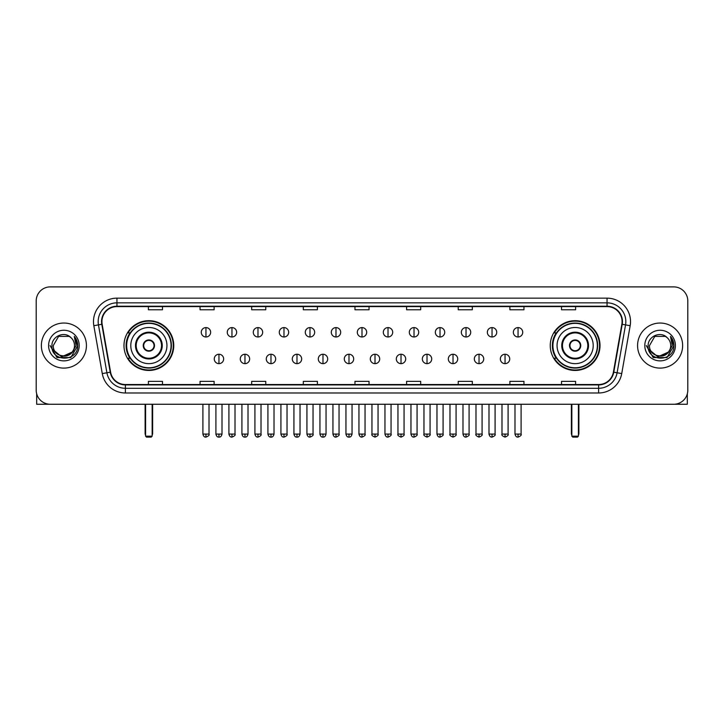 <?xml version="1.0" encoding="UTF-8"?>
<svg xmlns="http://www.w3.org/2000/svg" width="724" height="724" viewBox="0 0 724 724"><rect width="100%" height="100%" fill="white"/><g stroke="black" fill="none" stroke-linecap="round" stroke-linejoin="round"><path stroke-width="1.09" d="M550.249 345.565A24.878 24.878 0 0 0 575.128 370.453A24.878 24.878 0 0 0 600.015 345.565A24.878 24.878 0 0 0 575.128 320.687A24.878 24.878 0 0 0 550.249 345.565M123.985 345.565A24.878 24.878 0 0 0 148.873 370.453A24.878 24.878 0 0 0 173.751 345.565A24.878 24.878 0 0 0 148.873 320.687A24.878 24.878 0 0 0 123.985 345.565M129.958 358.244A22.77 22.77 0 0 1 129.958 332.895M556.213 358.244A22.77 22.77 0 0 1 556.213 332.895M36.2 300.967L36.2 390.164A14.082 14.082 0 0 0 50.282 404.254L673.718 404.254A14.082 14.082 0 0 0 687.8 390.164L687.8 300.967A14.082 14.082 0 0 0 673.718 286.885L50.282 286.885A14.082 14.082 0 0 0 36.2 300.967L36.2 390.164M41.368 345.565A22.534 22.534 0 0 0 63.902 368.1A22.534 22.534 0 0 0 86.428 345.565A22.534 22.534 0 0 0 63.902 323.04A22.534 22.534 0 0 0 41.368 345.565A22.534 22.534 0 0 0 63.902 368.1A22.534 22.534 0 0 0 86.428 345.565A22.534 22.534 0 0 0 63.902 323.04A22.534 22.534 0 0 0 41.368 345.565M637.572 345.565A22.534 22.534 0 0 0 660.098 368.1A22.534 22.534 0 0 0 682.632 345.565A22.534 22.534 0 0 0 660.098 323.04A22.534 22.534 0 0 0 637.572 345.565A22.534 22.534 0 0 0 660.098 368.1A22.534 22.534 0 0 0 682.632 345.565A22.534 22.534 0 0 0 660.098 323.04A22.534 22.534 0 0 0 637.572 345.565M101.921 321.628A15.023 15.023 0 0 1 116.944 306.605L607.056 306.605A15.023 15.023 0 0 1 621.853 324.234L613.409 372.118A15.023 15.023 0 0 1 598.612 384.534L125.388 384.534A15.023 15.023 0 0 1 110.591 372.118L102.147 324.234A15.023 15.023 0 0 1 101.921 321.628M101.55 321.628A15.394 15.394 0 0 0 101.785 324.298L110.229 372.181A15.394 15.394 0 0 0 125.388 384.906L598.612 384.906A15.394 15.394 0 0 0 613.771 372.181L622.215 324.298A15.394 15.394 0 0 0 607.056 306.225L116.944 306.225A15.394 15.394 0 0 0 101.55 321.628M93.83 325.7A23.476 23.476 0 0 1 116.944 298.152L607.056 298.152A23.476 23.476 0 0 1 630.17 325.7L621.726 373.584A23.476 23.476 0 0 1 598.612 392.987L125.388 392.987A23.476 23.476 0 0 1 102.274 373.584L93.83 325.7L98.455 324.886A18.779 18.779 0 0 1 116.944 302.849L607.056 302.849A18.779 18.779 0 0 1 625.545 324.886L617.101 372.769A18.779 18.779 0 0 1 598.612 388.29L125.388 388.29A18.779 18.779 0 0 1 106.899 372.769L98.455 324.886A18.779 18.779 0 0 1 98.165 321.628M673.718 286.885L50.282 286.885M50.282 404.254L673.718 404.254M687.8 390.164L687.8 300.967M613.771 372.181L617.101 372.769L625.545 324.886L630.17 325.7M354.959 306.605L354.959 309.781L369.041 309.781L369.041 306.605M303.32 306.605L303.32 309.781L317.402 309.781L317.402 306.605M251.681 306.605L251.681 309.781L265.762 309.781L265.762 306.605M200.041 306.605L200.041 309.781L214.123 309.781L214.123 306.605M148.402 306.605L148.402 309.781L162.484 309.781L162.484 306.605M406.598 306.605L406.598 309.781L420.68 309.781L420.68 306.605M458.238 306.605L458.238 309.781L472.32 309.781L472.32 306.605M509.877 306.605L509.877 309.781L523.959 309.781L523.959 306.605M561.516 306.605L561.516 309.781L575.598 309.781L575.598 306.605M369.041 384.534L369.041 381.358L354.959 381.358L354.959 384.534M317.402 384.534L317.402 381.358L303.32 381.358L303.32 384.534M265.762 384.534L265.762 381.358L251.681 381.358L251.681 384.534M214.123 384.534L214.123 381.358L200.041 381.358L200.041 384.534M162.484 384.534L162.484 381.358L148.402 381.358L148.402 384.534M420.68 384.534L420.68 381.358L406.598 381.358L406.598 384.534M472.32 384.534L472.32 381.358L458.238 381.358L458.238 384.534M523.959 384.534L523.959 381.358L509.877 381.358L509.877 384.534M575.598 384.534L575.598 381.358L561.516 381.358L561.516 384.534M72.029 352.389C66.4 360 52.734 355.131 53.286 345.565C52.635 359.258 75.16 359.258 74.509 345.565C75.16 359.258 52.635 359.258 53.286 345.565L58.59 336.379L69.205 336.379L70.852 337.556C64.336 330.732 51.802 336.352 51.92 345.565C50.725 361.946 77.278 362.38 77.712 346.362L77.73 345.565C77.694 342.09 76.536 339.031 74.264 336.398L76.092 345.565L72.029 352.389A10.607 10.607 0 0 0 74.509 345.565C75.16 359.258 52.635 359.258 53.286 345.565L58.59 336.379M74.509 345.565A10.607 10.607 0 0 0 70.852 337.556M72.708 351.819L61.64 356.832L52.246 349.013M48.589 345.565A15.304 15.304 0 0 0 63.902 360.878A15.304 15.304 0 0 0 79.206 345.565A15.304 15.304 0 0 0 63.902 330.262A15.304 15.304 0 0 0 48.589 345.565M74.264 336.398L77.73 345.972L77.088 341.375L77.73 345.972L77.088 341.375L77.73 345.972L74.364 336.515L77.73 345.972L74.364 336.515L77.73 345.565L70.816 357.556L56.979 357.556L50.065 345.565M74.364 336.515L77.73 345.982M36.671 393.775L36.671 404.254L91.124 404.254M130.791 345.565A18.073 18.073 0 0 1 148.873 327.492A18.073 18.073 0 0 1 166.945 345.565A18.073 18.073 0 0 1 148.873 363.647A18.073 18.073 0 0 1 130.791 345.565A18.073 18.073 0 0 0 148.873 363.647A18.073 18.073 0 0 0 166.945 345.565M136.193 345.565A12.679 12.679 0 0 0 148.873 358.244A12.679 12.679 0 0 0 161.543 345.565A12.679 12.679 0 0 0 148.873 332.895A12.679 12.679 0 0 0 136.193 345.565M130.239 332.895A22.534 22.534 0 0 0 130.239 358.244M171.072 345.565A22.209 22.209 0 0 0 148.873 323.366A22.209 22.209 0 0 0 126.664 345.565A22.209 22.209 0 0 0 148.873 367.774A22.209 22.209 0 0 0 171.072 345.565M143.234 345.565A5.629 5.629 0 0 0 148.873 351.203A5.629 5.629 0 0 0 154.502 345.565A5.629 5.629 0 0 0 148.873 339.936A5.629 5.629 0 0 0 143.234 345.565M173.28 345.565A24.408 24.408 0 0 1 128.003 358.244L130.266 358.244A22.507 22.507 0 0 0 163.76 362.443A22.507 22.507 0 0 0 163.76 328.687A22.507 22.507 0 0 0 130.266 332.895L128.003 332.895A24.408 24.408 0 0 1 173.28 345.565M143.415 344.162L143.605 344.162A5.448 5.448 0 0 1 154.131 344.162L153.841 344.162A5.168 5.168 0 0 1 148.873 350.733A5.168 5.168 0 0 1 143.904 344.162A5.168 5.168 0 0 1 153.841 344.162L154.321 344.162M154.321 346.977L154.131 346.977A5.448 5.448 0 0 1 143.605 346.977L143.415 346.977M145.578 404.254L145.578 436.174L152.158 436.174L152.158 404.254M145.578 436.174L146.52 437.115L151.216 437.115L152.158 436.174M557.055 345.565A18.073 18.073 0 0 1 575.128 327.492A18.073 18.073 0 0 1 593.209 345.565A18.073 18.073 0 0 1 575.128 363.647A18.073 18.073 0 0 1 557.055 345.565A18.073 18.073 0 0 0 575.128 363.647A18.073 18.073 0 0 0 593.209 345.565M562.457 345.565A12.679 12.679 0 0 0 575.128 358.244A12.679 12.679 0 0 0 587.807 345.565A12.679 12.679 0 0 0 575.128 332.895A12.679 12.679 0 0 0 562.457 345.565M556.503 332.895A22.534 22.534 0 0 0 556.503 358.244M597.336 345.565A22.209 22.209 0 0 0 575.128 323.366A22.209 22.209 0 0 0 552.928 345.565A22.209 22.209 0 0 0 575.128 367.774A22.209 22.209 0 0 0 597.336 345.565M569.498 345.565A5.629 5.629 0 0 0 575.128 351.203A5.629 5.629 0 0 0 580.766 345.565A5.629 5.629 0 0 0 575.128 339.936A5.629 5.629 0 0 0 569.498 345.565M599.544 345.565A24.408 24.408 0 0 1 554.267 358.244L556.53 358.244A22.507 22.507 0 0 0 590.024 362.443A22.507 22.507 0 0 0 590.024 328.687A22.507 22.507 0 0 0 556.53 332.895L554.267 332.895A24.408 24.408 0 0 1 599.544 345.565M569.679 344.162L569.869 344.162A5.448 5.448 0 0 1 580.395 344.162L580.096 344.162A5.168 5.168 0 0 1 575.128 350.733A5.168 5.168 0 0 1 570.159 344.162A5.168 5.168 0 0 1 580.096 344.162L580.585 344.162M580.585 346.977L580.096 346.977A5.168 5.168 0 0 1 570.159 346.977L569.679 346.977M580.096 346.977L580.395 346.977A5.448 5.448 0 0 1 569.869 346.977L570.159 346.977M571.842 404.254L571.842 436.174L578.422 436.174L578.422 404.254M571.842 436.174L572.784 437.115L577.481 437.115L578.422 436.174M205.951 327.592A4.697 4.697 0 0 0 201.263 332.28A4.697 4.697 0 0 0 205.951 336.977A4.697 4.697 0 0 0 210.648 332.28A4.697 4.697 0 0 0 205.951 327.592L205.951 336.977A4.697 4.697 0 0 0 210.648 332.28A4.697 4.697 0 0 0 205.951 327.592M231.961 327.592A4.697 4.697 0 0 0 227.264 332.28A4.697 4.697 0 0 0 231.961 336.977A4.697 4.697 0 0 0 236.657 332.28A4.697 4.697 0 0 0 231.961 327.592L231.961 336.977A4.697 4.697 0 0 0 236.657 332.28A4.697 4.697 0 0 0 231.961 327.592M257.97 327.592A4.697 4.697 0 0 0 253.273 332.28A4.697 4.697 0 0 0 257.97 336.977A4.697 4.697 0 0 0 262.667 332.28A4.697 4.697 0 0 0 257.97 327.592L257.97 336.977A4.697 4.697 0 0 0 262.667 332.28A4.697 4.697 0 0 0 257.97 327.592M283.98 327.592A4.697 4.697 0 0 0 279.283 332.28A4.697 4.697 0 0 0 283.98 336.977A4.697 4.697 0 0 0 288.668 332.28A4.697 4.697 0 0 0 283.98 327.592L283.98 336.977A4.697 4.697 0 0 0 288.668 332.28A4.697 4.697 0 0 0 283.98 327.592M309.981 327.592A4.697 4.697 0 0 0 305.293 332.28A4.697 4.697 0 0 0 309.981 336.977A4.697 4.697 0 0 0 314.678 332.28A4.697 4.697 0 0 0 309.981 327.592L309.981 336.977A4.697 4.697 0 0 0 314.678 332.28A4.697 4.697 0 0 0 309.981 327.592M335.99 327.592A4.697 4.697 0 0 0 331.293 332.28A4.697 4.697 0 0 0 335.99 336.977A4.697 4.697 0 0 0 340.687 332.28A4.697 4.697 0 0 0 335.99 327.592L335.99 336.977A4.697 4.697 0 0 0 340.687 332.28A4.697 4.697 0 0 0 335.99 327.592M362 327.592A4.697 4.697 0 0 0 357.303 332.28A4.697 4.697 0 0 0 362 336.977A4.697 4.697 0 0 0 366.697 332.28A4.697 4.697 0 0 0 362 327.592L362 336.977A4.697 4.697 0 0 0 366.697 332.28A4.697 4.697 0 0 0 362 327.592M388.01 327.592A4.697 4.697 0 0 0 383.313 332.28A4.697 4.697 0 0 0 388.01 336.977A4.697 4.697 0 0 0 392.707 332.28A4.697 4.697 0 0 0 388.01 327.592L388.01 336.977A4.697 4.697 0 0 0 392.707 332.28A4.697 4.697 0 0 0 388.01 327.592M414.019 327.592A4.697 4.697 0 0 0 409.322 332.28A4.697 4.697 0 0 0 414.019 336.977A4.697 4.697 0 0 0 418.707 332.28A4.697 4.697 0 0 0 414.019 327.592L414.019 336.977A4.697 4.697 0 0 0 418.707 332.28A4.697 4.697 0 0 0 414.019 327.592M440.02 327.592A4.697 4.697 0 0 0 435.332 332.28A4.697 4.697 0 0 0 440.02 336.977A4.697 4.697 0 0 0 444.717 332.28A4.697 4.697 0 0 0 440.02 327.592L440.02 336.977A4.697 4.697 0 0 0 444.717 332.28A4.697 4.697 0 0 0 440.02 327.592M466.03 327.592A4.697 4.697 0 0 0 461.333 332.28A4.697 4.697 0 0 0 466.03 336.977A4.697 4.697 0 0 0 470.727 332.28A4.697 4.697 0 0 0 466.03 327.592L466.03 336.977A4.697 4.697 0 0 0 470.727 332.28A4.697 4.697 0 0 0 466.03 327.592M492.039 327.592A4.697 4.697 0 0 0 487.343 332.28A4.697 4.697 0 0 0 492.039 336.977A4.697 4.697 0 0 0 496.736 332.28A4.697 4.697 0 0 0 492.039 327.592L492.039 336.977A4.697 4.697 0 0 0 496.736 332.28A4.697 4.697 0 0 0 492.039 327.592M518.049 327.592A4.697 4.697 0 0 0 513.352 332.28A4.697 4.697 0 0 0 518.049 336.977A4.697 4.697 0 0 0 522.737 332.28A4.697 4.697 0 0 0 518.049 327.592L518.049 336.977A4.697 4.697 0 0 0 522.737 332.28A4.697 4.697 0 0 0 518.049 327.592M218.956 354.253A4.697 4.697 0 0 0 214.268 358.95A4.697 4.697 0 0 0 218.956 363.647A4.697 4.697 0 0 0 223.653 358.95A4.697 4.697 0 0 0 218.956 354.253L218.956 363.647A4.697 4.697 0 0 0 223.653 358.95A4.697 4.697 0 0 0 218.956 354.253M244.965 354.253A4.697 4.697 0 0 0 240.268 358.95A4.697 4.697 0 0 0 244.965 363.647A4.697 4.697 0 0 0 249.662 358.95A4.697 4.697 0 0 0 244.965 354.253L244.965 363.647A4.697 4.697 0 0 0 249.662 358.95A4.697 4.697 0 0 0 244.965 354.253M270.975 354.253A4.697 4.697 0 0 0 266.278 358.95A4.697 4.697 0 0 0 270.975 363.647A4.697 4.697 0 0 0 275.672 358.95A4.697 4.697 0 0 0 270.975 354.253L270.975 363.647A4.697 4.697 0 0 0 275.672 358.95A4.697 4.697 0 0 0 270.975 354.253M296.985 354.253A4.697 4.697 0 0 0 292.288 358.95A4.697 4.697 0 0 0 296.985 363.647A4.697 4.697 0 0 0 301.673 358.95A4.697 4.697 0 0 0 296.985 354.253L296.985 363.647A4.697 4.697 0 0 0 301.673 358.95A4.697 4.697 0 0 0 296.985 354.253M322.985 354.253A4.697 4.697 0 0 0 318.298 358.95A4.697 4.697 0 0 0 322.985 363.647A4.697 4.697 0 0 0 327.682 358.95A4.697 4.697 0 0 0 322.985 354.253L322.985 363.647A4.697 4.697 0 0 0 327.682 358.95A4.697 4.697 0 0 0 322.985 354.253M348.995 354.253A4.697 4.697 0 0 0 344.298 358.95A4.697 4.697 0 0 0 348.995 363.647A4.697 4.697 0 0 0 353.692 358.95A4.697 4.697 0 0 0 348.995 354.253L348.995 363.647A4.697 4.697 0 0 0 353.692 358.95A4.697 4.697 0 0 0 348.995 354.253M375.005 354.253A4.697 4.697 0 0 0 370.308 358.95A4.697 4.697 0 0 0 375.005 363.647A4.697 4.697 0 0 0 379.702 358.95A4.697 4.697 0 0 0 375.005 354.253L375.005 363.647A4.697 4.697 0 0 0 379.702 358.95A4.697 4.697 0 0 0 375.005 354.253M401.015 354.253A4.697 4.697 0 0 0 396.318 358.95A4.697 4.697 0 0 0 401.015 363.647A4.697 4.697 0 0 0 405.702 358.95A4.697 4.697 0 0 0 401.015 354.253L401.015 363.647A4.697 4.697 0 0 0 405.702 358.95A4.697 4.697 0 0 0 401.015 354.253M427.015 354.253A4.697 4.697 0 0 0 422.327 358.95A4.697 4.697 0 0 0 427.015 363.647A4.697 4.697 0 0 0 431.712 358.95A4.697 4.697 0 0 0 427.015 354.253L427.015 363.647A4.697 4.697 0 0 0 431.712 358.95A4.697 4.697 0 0 0 427.015 354.253M453.025 354.253A4.697 4.697 0 0 0 448.328 358.95A4.697 4.697 0 0 0 453.025 363.647A4.697 4.697 0 0 0 457.722 358.95A4.697 4.697 0 0 0 453.025 354.253L453.025 363.647A4.697 4.697 0 0 0 457.722 358.95A4.697 4.697 0 0 0 453.025 354.253M479.035 354.253A4.697 4.697 0 0 0 474.338 358.95A4.697 4.697 0 0 0 479.035 363.647A4.697 4.697 0 0 0 483.732 358.95A4.697 4.697 0 0 0 479.035 354.253L479.035 363.647A4.697 4.697 0 0 0 483.732 358.95A4.697 4.697 0 0 0 479.035 354.253M505.044 354.253A4.697 4.697 0 0 0 500.347 358.95A4.697 4.697 0 0 0 505.044 363.647A4.697 4.697 0 0 0 509.732 358.95A4.697 4.697 0 0 0 505.044 354.253L505.044 363.647A4.697 4.697 0 0 0 509.732 358.95A4.697 4.697 0 0 0 505.044 354.253M687.329 393.775L687.329 404.254L632.876 404.254M670.714 345.565C671.365 359.258 648.84 359.258 649.491 345.565L654.795 336.379L665.41 336.379L667.048 337.556C660.541 330.732 648.007 336.352 648.125 345.565C646.93 361.946 673.483 362.38 673.917 346.362L673.935 345.565C673.899 342.09 672.741 339.031 670.469 336.398L672.297 345.565L668.234 352.389A10.607 10.607 0 0 0 670.714 345.565C671.365 359.258 648.84 359.258 649.491 345.565C648.84 359.258 671.365 359.258 670.714 345.565A10.607 10.607 0 0 0 667.048 337.556M668.234 352.389C662.605 360 648.939 355.131 649.491 345.565M668.913 351.819L657.845 356.832L648.451 349.013M644.794 345.565A15.304 15.304 0 0 0 660.098 360.878A15.304 15.304 0 0 0 675.411 345.565A15.304 15.304 0 0 0 660.098 330.262A15.304 15.304 0 0 0 644.794 345.565M670.469 336.398L673.935 345.972L673.293 341.375L673.935 345.972L673.293 341.375L673.935 345.972L670.569 336.515L673.935 345.972L670.569 336.515L673.935 345.565L667.021 357.556L653.184 357.556L646.27 345.565M670.569 336.515L673.935 345.982M607.056 298.152L607.056 306.225M98.455 324.886L101.785 324.298M125.388 392.987L125.388 384.906M598.612 384.906L598.612 392.987M102.274 373.584L110.229 372.181M622.215 324.298L625.545 324.886M116.944 298.152L116.944 306.225M617.101 372.769L621.726 373.584M162.248 345.565A13.376 13.376 0 0 0 148.873 332.189A13.376 13.376 0 0 0 135.488 345.565A13.376 13.376 0 0 0 148.873 358.95A13.376 13.376 0 0 0 162.248 345.565M145.117 404.254L145.117 433.359L145.578 433.359M152.158 433.359L152.628 433.359L152.628 404.254M588.512 345.565A13.376 13.376 0 0 0 575.128 332.189A13.376 13.376 0 0 0 561.752 345.565A13.376 13.376 0 0 0 575.128 358.95A13.376 13.376 0 0 0 588.512 345.565M571.372 404.254L571.372 433.359L571.842 433.359M578.422 433.359L578.883 433.359L578.883 404.254M205.951 434.065L202.901 434.065C203.435 436.237 204.449 437.251 205.951 437.115L205.951 434.065L209.01 434.065L209.01 404.254M231.961 434.065L228.911 434.065C229.445 436.237 230.458 437.251 231.961 437.115L231.961 434.065L235.01 434.065L235.01 404.254M257.97 434.065L254.92 434.065C255.454 436.237 256.468 437.251 257.97 437.115L257.97 434.065L261.02 434.065L261.02 404.254M283.98 434.065L280.921 434.065C281.455 436.237 282.478 437.251 283.98 437.115L283.98 434.065L287.03 434.065L287.03 404.254M309.981 434.065L306.931 434.065C307.465 436.237 308.487 437.251 309.981 437.115L309.981 434.065L313.039 434.065L313.039 404.254M335.99 434.065L332.94 434.065C333.474 436.237 334.488 437.251 335.99 437.115L335.99 434.065L339.04 434.065L339.04 404.254M362 434.065L358.95 434.065C359.484 436.237 360.498 437.251 362 437.115L362 434.065L365.05 434.065L365.05 404.254M388.01 434.065L384.96 434.065C385.485 436.237 386.507 437.251 388.01 437.115L388.01 434.065L391.06 434.065L391.06 404.254M414.019 434.065L410.961 434.065C411.494 436.237 412.517 437.251 414.019 437.115L414.019 434.065L417.069 434.065L417.069 404.254M440.02 434.065L436.97 434.065C437.504 436.237 438.518 437.251 440.02 437.115L440.02 434.065L443.079 434.065L443.079 404.254M466.03 434.065L462.98 434.065C463.514 436.237 464.527 437.251 466.03 437.115L466.03 434.065L469.08 434.065L469.08 404.254M492.039 434.065L488.99 434.065C489.524 436.237 490.537 437.251 492.039 437.115L492.039 434.065L495.089 434.065L495.089 404.254M518.049 434.065L514.99 434.065C515.524 436.237 516.547 437.251 518.049 437.115L518.049 434.065L521.099 434.065L521.099 404.254M218.956 434.065L215.906 434.065C216.44 436.237 217.453 437.251 218.956 437.115L218.956 434.065L222.006 434.065L222.006 404.254M244.965 434.065L241.916 434.065C242.45 436.237 243.463 437.251 244.965 437.115L244.965 434.065L248.015 434.065L248.015 404.254M270.975 434.065L267.925 434.065C268.45 436.237 269.473 437.251 270.975 437.115L270.975 434.065L274.025 434.065L274.025 404.254M296.985 434.065L293.926 434.065C294.46 436.237 295.483 437.251 296.985 437.115L296.985 434.065L300.035 434.065L300.035 404.254M322.985 434.065L319.936 434.065C320.47 436.237 321.483 437.251 322.985 437.115L322.985 434.065L326.044 434.065L326.044 404.254M348.995 434.065L345.945 434.065C346.479 436.237 347.493 437.251 348.995 437.115L348.995 434.065L352.045 434.065L352.045 404.254M375.005 434.065L371.955 434.065C371.331 435.034 372.353 436.056 375.005 437.115L375.005 434.065L378.055 434.065L378.055 404.254M401.015 434.065L397.956 434.065C397.34 435.034 398.354 436.056 401.015 437.115L401.015 434.065L404.064 434.065L404.064 404.254M427.015 434.065L423.965 434.065C423.35 435.034 424.364 436.056 427.015 437.115L427.015 434.065L430.074 434.065L430.074 404.254M453.025 434.065L449.975 434.065C449.36 435.034 450.373 436.056 453.025 437.115L453.025 434.065L456.075 434.065L456.075 404.254M479.035 434.065L475.985 434.065C475.36 435.034 476.383 436.056 479.035 437.115L479.035 434.065L482.084 434.065L482.084 404.254M505.044 434.065L501.994 434.065C501.37 435.034 502.393 436.056 505.044 437.115L505.044 434.065L508.094 434.065L508.094 404.254M145.117 433.359A3.756 3.756 0 0 0 145.578 435.178M152.158 435.178A3.756 3.756 0 0 0 152.628 433.359M571.372 433.359A3.756 3.756 0 0 0 571.842 435.178M578.422 435.178A3.756 3.756 0 0 0 578.883 433.359M202.901 434.065L202.901 404.254M209.01 434.065C209.625 435.034 208.612 436.056 205.951 437.115M228.911 434.065L228.911 404.254M235.01 434.065C235.635 435.034 234.612 436.056 231.961 437.115M254.92 434.065L254.92 404.254M261.02 434.065C261.636 435.034 260.622 436.056 257.97 437.115M280.921 434.065L280.921 404.254M287.03 434.065C287.645 435.034 286.632 436.056 283.98 437.115M306.931 434.065L306.931 404.254M313.039 434.065C313.655 435.034 312.641 436.056 309.981 437.115M332.94 434.065L332.94 404.254M339.04 434.065C339.665 435.034 338.642 436.056 335.99 437.115M358.95 434.065L358.95 404.254M365.05 434.065C365.674 435.034 364.652 436.056 362 437.115M384.96 434.065L384.96 404.254M391.06 434.065C391.675 435.034 390.661 436.056 388.01 437.115M410.961 434.065L410.961 404.254M417.069 434.065C417.685 435.034 416.671 436.056 414.019 437.115M436.97 434.065L436.97 404.254M443.079 434.065C443.694 435.034 442.681 436.056 440.02 437.115M462.98 434.065L462.98 404.254M469.08 434.065C469.704 435.034 468.681 436.056 466.03 437.115M488.99 434.065L488.99 404.254M495.089 434.065C495.705 435.034 494.691 436.056 492.039 437.115M514.99 434.065L514.99 404.254M521.099 434.065C521.714 435.034 520.701 436.056 518.049 437.115M215.906 434.065L215.906 404.254M222.006 434.065C221.481 436.237 220.458 437.251 218.956 437.115M241.916 434.065L241.916 404.254M248.015 434.065C247.481 436.237 246.468 437.251 244.965 437.115M267.925 434.065L267.925 404.254M274.025 434.065C273.491 436.237 272.477 437.251 270.975 437.115M293.926 434.065L293.926 404.254M300.035 434.065C299.501 436.237 298.478 437.251 296.985 437.115M319.936 434.065L319.936 404.254M326.044 434.065C325.51 436.237 324.488 437.251 322.985 437.115M345.945 434.065L345.945 404.254M352.045 434.065C351.511 436.237 350.497 437.251 348.995 437.115M371.955 434.065L371.955 404.254M378.055 434.065C378.67 435.034 377.656 436.056 375.005 437.115M397.956 434.065L397.956 404.254M404.064 434.065C404.68 435.034 403.666 436.056 401.015 437.115M423.965 434.065L423.965 404.254M430.074 434.065C430.69 435.034 429.676 436.056 427.015 437.115M449.975 434.065L449.975 404.254M456.075 434.065C456.699 435.034 455.677 436.056 453.025 437.115M475.985 434.065L475.985 404.254M482.084 434.065C482.709 435.034 481.686 436.056 479.035 437.115M501.994 434.065L501.994 404.254M508.094 434.065C508.71 435.034 507.696 436.056 505.044 437.115"/></g></svg>
